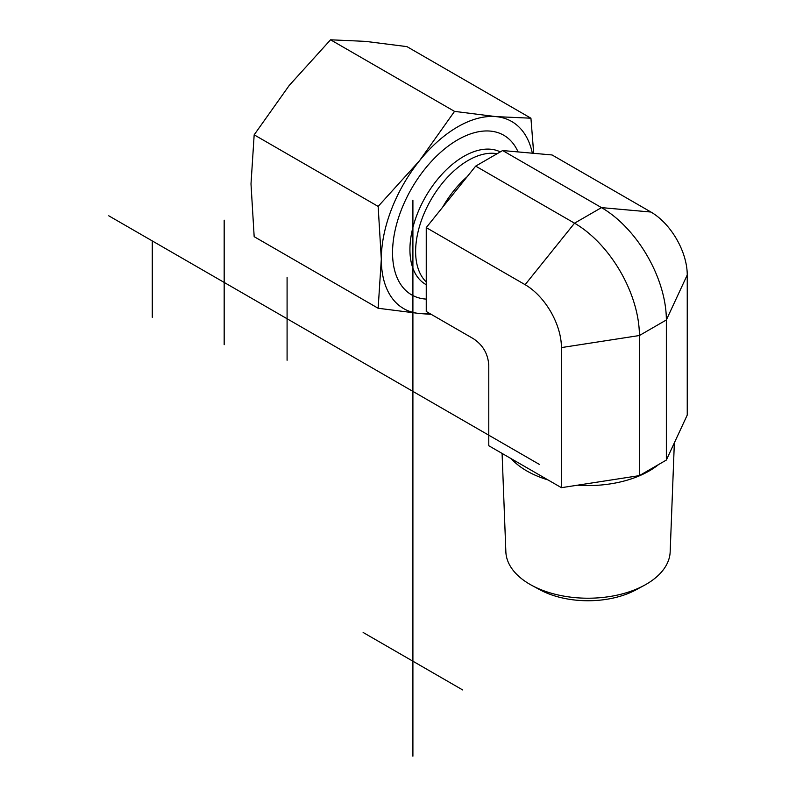 <?xml version="1.0" encoding="UTF-8"?>
<svg xmlns="http://www.w3.org/2000/svg" width="796" height="796" viewBox="0 0 796 796"><rect width="100%" height="100%" fill="white"/><g stroke="black" fill="none" stroke-linecap="round" stroke-linejoin="round"><path stroke-width="1.19" d="M674.351 442.825L670.172 551.827A82.177 47.442 180 0 1 644.223 585.388A82.177 47.442 180 0 1 531.808 585.388A82.177 47.442 180 0 1 529.907 584.324A82.177 47.442 180 0 1 505.858 551.827L502.087 453.421M531.808 585.388L539.877 589.756A70.386 40.636 0 0 0 636.153 589.756L644.223 585.388M511.251 458.715A86.595 49.989 0 0 0 526.783 470.933A86.595 49.989 0 0 0 547.947 479.898M577.468 485.202A86.595 49.989 0 0 0 658.63 464.516M666.351 460.058L687.247 415.044L687.247 274.948L666.351 319.962L639.397 335.524L561.429 347.583A51.362 29.651 60 0 0 525.111 284.679L426.248 227.606L426.248 311.485L473.222 338.599C482.943 344.966 488.137 353.951 488.784 365.563L488.784 445.74L561.429 487.679L639.397 475.62L666.351 460.058L666.351 319.962A91.719 52.954 60 0 0 601.497 207.617L502.634 150.544L475.68 166.115L426.248 227.606M525.111 284.679L574.533 223.188L601.497 207.617L650.929 212.034L552.066 154.961L502.634 150.544M650.929 212.034A51.362 29.651 60 0 1 687.247 274.948M639.397 475.62L639.397 335.524A91.719 52.954 60 0 0 574.533 223.188L475.68 166.115M561.429 487.679L561.429 347.583M426.248 299.107A92.147 53.203 -60 0 1 392.547 252.68A92.147 53.203 -60 0 1 445.233 148.414A92.147 53.203 -60 0 1 518.087 151.927M532.345 153.2A108.027 62.377 120 0 0 495.898 116.614A108.027 62.377 120 0 0 419.512 160.722A108.027 62.377 120 0 0 381.314 259.168L378.15 206.413L419.512 160.722L454.536 111.38L495.898 116.614L530.932 118.206L406.945 46.626L365.583 41.382L330.559 39.8L289.197 85.49L254.173 134.832L250.999 183.926L254.173 236.681L378.15 308.261L381.314 259.168A108.027 62.377 120 0 0 419.512 313.505L378.15 308.261M530.932 118.206L533.698 153.32M431.283 314.39L419.512 313.505A108.027 62.377 120 0 0 429.442 313.325M378.15 206.413L254.173 134.832M454.536 111.38L330.559 39.8M224.174 344.698L224.174 220.174M287.087 277.247L287.087 360.26M462.675 689.943L363.135 632.472M152.285 240.929L152.285 317.315M539.27 464.347L108.754 215.796M412.905 200.214L412.905 756.2M467.113 176.762A74.346 42.924 120 0 0 442.596 207.268M497.132 153.727A74.346 42.924 120 0 0 429.85 201.736A74.346 42.924 120 0 0 426.248 281.933M500.306 151.897A76.058 43.909 120 0 0 424.706 198.284A76.058 43.909 120 0 0 426.248 284.709"/></g></svg>
